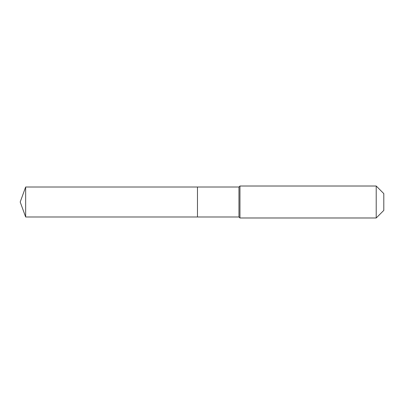 <?xml version="1.0" encoding="UTF-8"?>
<svg xmlns="http://www.w3.org/2000/svg" width="404" height="404" viewBox="0 0 404 404"><rect width="100%" height="100%" fill="white"/><g stroke="black" fill="none" stroke-linecap="round" stroke-linejoin="round"><path stroke-width="0.61" d="M20.2 202L25.654 187.017L238.961 187.017L239.956 186.017L376.21 186.017L383.8 193.607L383.8 210.393L376.21 217.983L239.956 217.983L238.961 216.983L25.654 216.983L20.2 202L25.654 216.983L25.654 187.017M383.8 210.393L376.21 217.983L239.956 217.983L238.961 216.983L197.465 216.983L197.465 187.017L197.465 216.983L25.654 216.983M238.961 216.983L238.961 187.017M239.956 217.983L239.956 186.017M376.21 217.983L376.21 186.017"/></g></svg>
